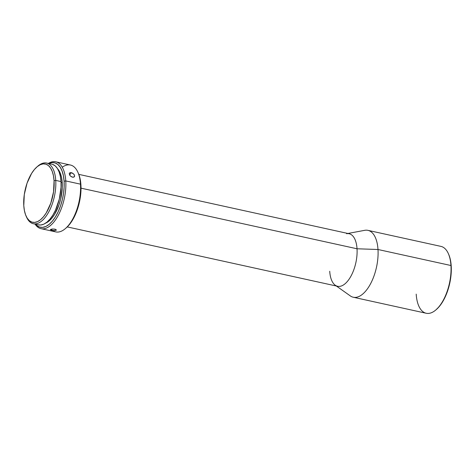 <?xml version="1.0" encoding="UTF-8"?>
<svg xmlns="http://www.w3.org/2000/svg" width="475" height="475" viewBox="0 0 475 475"><rect width="100%" height="100%" fill="white"/><g stroke="black" fill="none" stroke-linecap="round" stroke-linejoin="round"><path stroke-width="0.71" d="M448.626 254.238L448.311 253.531A34.236 16.245 102.4 0 1 450.953 265.519L451.208 265.964A33.505 15.895 -77.6 0 0 448.626 254.238A33.505 15.895 -77.6 0 0 448.471 253.888M33.315 223.719L38.576 224.871A31.059 14.737 -77.6 0 0 54.494 212.2A31.059 14.737 -77.6 0 0 61.002 181.563L55.741 180.411A31.059 14.737 -77.6 0 0 37.834 166.131L36.866 166.974A29.836 14.155 102.4 0 1 54.073 180.69L55.741 180.411L61.002 181.563A31.059 14.737 -77.6 0 0 51.9 164.208L46.639 163.05A31.059 14.737 102.4 0 1 55.741 180.411A31.059 14.737 102.4 0 1 49.24 211.048A31.059 14.737 102.4 0 1 33.315 223.719A31.059 14.737 102.4 0 1 26.351 216.636A31.059 14.737 -77.6 0 0 26.612 217.229A31.059 14.737 -77.6 0 0 45.25 217.318A31.059 14.737 -77.6 0 0 55.741 180.411L54.073 180.69L53.455 175.756L52.28 171.493L50.593 168.061L48.456 165.591L45.956 164.184L43.183 163.887L40.244 164.718L37.258 166.642L34.337 169.581L31.593 173.428L27.039 183.219L24.296 194.518L23.786 205.616A29.836 14.155 102.4 0 1 36.866 166.974M48.812 163.525A33.013 15.663 102.4 0 1 64.095 181.213L65.77 180.928L80.483 184.163L80.916 184.906A33.013 15.663 -77.6 0 0 78.369 173.345L77.847 172.176A34.236 16.245 102.4 0 1 80.483 184.163A34.236 16.245 -77.6 0 0 70.448 165.027L55.735 161.791A34.236 16.245 102.4 0 1 65.77 180.928A34.236 16.245 -77.6 0 0 48.373 163.43A34.236 16.245 102.4 0 1 55.735 161.791M62.255 167.224A34.236 16.245 102.4 0 1 77.847 172.176M51.781 230.298L51.876 229.039L51.781 230.298L50.297 229.526L52.559 228.986L54.874 229.164L56.341 230.161L54.085 230.607L50.89 230.054L50.297 229.526L52.559 228.986L55.355 229.294L56.341 230.161L54.649 230.618L51.781 230.298M56.276 229.805L56.341 230.161L56.276 229.805M73.447 177.228L71.434 176.789L70.074 175.643L69.261 173.832L69.653 172.87L70.811 172.585L72.372 173.037L74.153 174.515L74.599 176.255L73.447 177.228L72.479 177.193L70.478 176.077L69.742 175.186L69.297 173.446L69.653 172.87L71.309 172.657L73.797 174.088L74.646 175.851L74.195 176.896L73.447 177.228M69.611 174.96L71.309 172.657L69.611 174.96M346.572 233.718A26.897 12.766 102.4 0 1 357.028 248.775L377.993 249.5A34.236 16.245 102.4 0 1 370.827 283.266A34.236 16.245 102.4 0 1 353.275 297.237L426.229 313.262A34.236 16.245 -77.6 0 0 443.781 299.292A34.236 16.245 -77.6 0 0 450.953 265.519A34.236 16.245 -77.6 0 0 440.919 246.382L367.959 230.357A34.236 16.245 102.4 0 1 377.993 249.5L450.953 265.519L377.993 249.5A34.236 16.245 -77.6 0 0 364.687 230.328L347.902 233.468M67.26 226.913L337.606 286.288A26.897 12.766 -77.6 0 0 351.399 275.31A26.897 12.766 -77.6 0 0 357.028 248.775L81.017 188.159L357.028 248.775A26.897 12.766 -77.6 0 0 349.149 233.742L78.797 174.367M74.599 176.255L74.195 176.896M57.546 168.69L60.473 173.696L61.625 177.888L62.231 182.744L62.267 188.064L60.634 199.298L59.031 204.773L54.554 214.403L51.852 218.185L48.978 221.083L45.588 223.173A29.343 13.923 -77.6 0 0 62.231 182.744L61.049 182.483L62.231 182.744A29.343 13.923 -77.6 0 0 57.552 168.69M37.347 166.571A31.059 14.737 102.4 0 1 46.639 163.05M23.786 205.616L24.403 210.55L25.573 214.813L27.265 218.245L29.397 220.715L31.902 222.122L34.675 222.419L37.608 221.588L40.595 219.67L43.516 216.731L46.265 212.883L50.813 203.092L53.556 191.787L54.073 180.69A29.836 14.155 102.4 0 1 43.991 216.143A29.836 14.155 102.4 0 1 26.083 216.06A29.836 14.155 102.4 0 1 23.786 205.616M52.547 164.38L55.153 165.846L57.38 168.417L59.137 171.992L60.361 176.433L61.002 181.563L61.038 187.197L59.31 199.084L55.438 210.283L52.873 215.074L50.012 219.082L46.972 222.14L43.866 224.141L40.808 225.002L38.528 224.865M41.046 228.671A34.236 16.245 102.4 0 1 35.049 224.099A34.236 16.245 -77.6 0 0 55.302 220.151A34.236 16.245 -77.6 0 0 65.77 180.928A34.236 16.245 102.4 0 1 58.597 214.7A34.236 16.245 102.4 0 1 41.046 228.671L55.765 231.901A34.236 16.245 -77.6 0 0 73.316 217.936A34.236 16.245 -77.6 0 0 80.483 184.163L65.77 180.928L64.095 181.213A33.013 15.663 102.4 0 1 54.678 218.043A33.013 15.663 102.4 0 1 35.488 224.194L36.795 225.5L39.562 227.056L42.631 227.382L45.879 226.468L49.186 224.342L52.416 221.089L55.456 216.832L58.182 211.737L60.491 205.996L62.296 199.833L63.525 193.485L64.131 187.197L64.095 181.213L63.413 175.75L62.112 171.03L60.248 167.236L57.885 164.504L55.112 162.943L52.048 162.616L48.794 163.537M78.933 174.723L80.233 179.443L80.916 184.906L80.952 190.891L80.346 197.184L79.117 203.532L77.312 209.689L75.002 215.43L72.277 220.525L69.237 224.782L66.007 228.036M336.365 286.015L350.289 295.895A34.236 16.245 -77.6 0 0 369.366 285.891A34.236 16.245 -77.6 0 0 377.993 249.5L357.028 248.775A26.897 12.766 102.4 0 1 350.253 277.37A26.897 12.766 102.4 0 1 335.261 285.232A26.897 12.766 102.4 0 1 329.721 271.249M449.202 255.639L450.52 260.425L451.208 265.964L451.25 272.044L450.633 278.427L449.386 284.863L447.557 291.116L445.212 296.94L442.445 302.112L439.363 306.434L436.08 309.736M69.297 173.446L69.653 172.87L69.297 173.446M65.473 228.511L66.441 227.667A33.013 15.663 -77.6 0 0 80.916 184.906L80.483 184.163A34.236 16.245 102.4 0 1 65.473 228.511A34.236 16.245 102.4 0 1 52.636 230.458M435.943 309.866L436.519 309.362A33.505 15.895 -77.6 0 0 451.208 265.964L450.953 265.519A34.236 16.245 102.4 0 1 435.943 309.866A34.236 16.245 102.4 0 1 416.195 294.12M26.612 217.229L26.083 216.06"/></g></svg>
